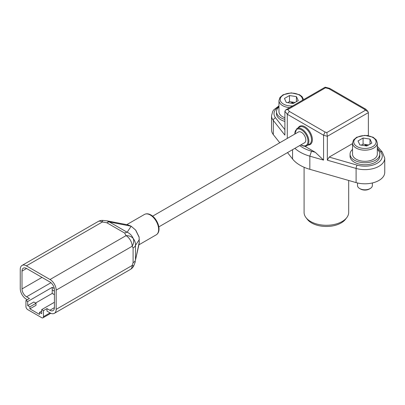 <?xml version="1.0" encoding="UTF-8"?>
<svg xmlns="http://www.w3.org/2000/svg" width="405" height="405" viewBox="0 0 405 405"><rect width="100%" height="100%" fill="white"/><g stroke="black" fill="none" stroke-linecap="round" stroke-linejoin="round"><path stroke-width="0.61" d="M346.746 217.662L345.44 219.348A20.868 12.049 180 0 1 311.632 222.952A20.868 12.049 180 0 1 307.339 219.348L306.033 217.662A22.295 12.874 0 0 0 310.62 221.51A22.295 12.874 0 0 0 346.746 217.662A22.295 12.874 0 0 0 348.685 212.407L348.685 180.473M304.089 167.27L304.089 212.407A22.295 12.874 0 0 0 306.033 217.662M278.964 106.687A17.344 10.014 0 0 0 275.572 117.845A2.476 1.843 -38.3 0 0 273.319 120.462L284.892 135.118L284.892 111.248L285.763 109.912L325.169 87.181L325.498 87.809L287.864 109.537L289.352 111.426L287.287 114.276L287.287 138.419M329.786 88.417L328.769 88.67L325.498 87.809M366.181 109.502L364.459 109.274L328.769 88.67M289.352 111.426L325.043 132.03L326.84 132.546L365.356 110.312L367.902 111.496L368.363 112.62L327.331 136.308L327.331 160.177L329.179 157.089L352.542 143.603M285.763 109.912L287.864 109.537M366.722 135.427L368.099 135.599M326.84 132.546L327.331 136.308L323.575 135.23L287.287 114.276L284.892 111.248M368.363 135.64L368.363 112.62M299.7 145.557A33.448 19.308 0 0 0 311.491 151.212L315.318 152.31L323.575 160.112L309.835 156.163A37.164 21.455 180 0 1 294.886 148.336M273.319 134.622L273.319 120.462A19.82 11.441 180 0 1 271.532 115.714L271.532 129.873A19.82 11.441 0 0 0 273.319 134.622L279.754 142.773M325.043 132.03L323.575 135.23L323.575 160.112M287.509 152.594L292.577 159.008A37.164 21.455 0 0 0 309.84 169.315L356.101 182.599A19.82 11.441 0 0 0 384.75 172.358L384.75 158.193A19.82 11.441 180 0 1 356.101 168.44L327.331 160.177M304.838 146.256L315.318 152.31M298.024 132.222A6.222 3.594 60 0 1 298.333 132.01A6.222 3.594 60 0 1 304.535 135.614A6.222 3.594 60 0 1 304.555 142.788A6.222 3.594 60 0 1 304.216 142.95M54.412 302.272L41.71 309.607L41.71 313.652L39.523 312.387L39.523 314.412L29.884 308.848L29.884 306.823L27.697 305.562L33.828 302.019L36.015 303.284L29.884 306.823M39.523 312.387L41.71 311.126M29.884 308.848L36.015 305.309L36.015 303.284M50.949 282.731L26.558 296.809L29.449 298.48L25.945 300.505L27.697 301.517L52.22 287.353L52.22 293.423L54.412 294.688M52.22 293.423L35.579 303.031M43.462 316.685L43.462 310.62L46.965 308.595L46.965 311.126L50.033 312.893L43.462 316.685A2.476 1.433 60 0 1 42.95 317.819A2.476 1.433 60 0 1 41.71 317.697L27.697 309.607A2.476 1.433 60 0 1 25.945 306.57L25.945 300.505M139.204 243.44L139.112 237.021L135.736 230.156L131.159 226.223L127.15 232.247A8.672 5.007 120 0 0 124.689 233.072L126.041 235.634A8.672 7.067 -6.4 0 1 133.194 238.459C134.86 240.641 135.624 242.934 135.488 245.339A8.672 5.007 180 0 1 133.093 247.966L133.093 262.693A8.672 5.007 0 0 0 135.488 260.066L135.488 245.339L139.376 239.502M27.697 301.517L27.697 305.562M139.209 243.41L135.488 260.066L139.376 241.653M41.71 309.607L43.462 310.62M133.194 265.645C134.126 266.267 133.787 266.212 132.172 265.472L56.163 309.354L56.163 290.137A8.672 5.007 -120 0 0 50.033 279.516L26.381 265.862L102.389 221.981A8.672 5.007 -120 0 0 98.056 221.55A8.672 8.672 0 0 1 102.713 220.396A8.672 0.461 92.1 0 0 102.389 221.981L106.824 222.755A8.672 5.007 -60 0 1 109.284 221.93L106.95 220.841L102.713 220.396M56.163 290.137L132.172 246.255C133.787 243.319 134.126 240.722 133.194 238.459C131.883 235.467 129.868 233.396 127.15 232.247L109.284 221.93L131.159 226.223M52.22 287.353L54.29 288.547M46.965 308.595L49.855 310.265L54.412 307.633A6.439 3.721 60 0 1 53.075 310.584A6.439 3.721 60 0 1 49.855 310.265M52.22 289.884L54.412 291.149M130.952 226.101L127.803 224.851L106.95 220.836M26.558 296.809A6.439 3.721 60 0 1 22.002 288.922L22.002 271.122A6.439 3.721 60 0 1 23.338 268.171A6.439 3.721 60 0 1 26.558 268.49L49.855 281.946A6.439 3.721 60 0 1 54.412 289.833L54.412 307.633M26.381 265.862A8.672 5.007 60 0 0 22.047 265.432A8.672 5.007 60 0 0 20.25 269.401L20.25 288.618A8.672 5.007 -120 0 0 26.381 299.239L27.256 299.746M50.033 312.893A8.672 5.007 -120 0 0 54.366 313.323A8.672 5.007 -120 0 0 56.163 309.354M295.027 102.465L289.499 101.614L287.677 102.668M293.033 103.493L291.595 102.662L292.035 102.409L293.579 103.305M284.442 98.466L286.294 102.45L293.205 103.518L298.262 100.602L296.409 96.613L289.499 95.545L284.442 98.466M289.712 107.634A12.388 7.153 180 0 1 282.594 105.599A12.388 7.153 180 0 1 278.964 100.541L278.964 111.669A12.388 7.153 0 0 0 282.594 116.726A12.388 7.153 0 0 0 284.892 117.774M289.499 101.614L289.499 95.545M296.409 101.67L296.409 96.613M292.035 102.409L291.772 102.764M293.402 103.407L292.035 102.612M278.964 106.925A14.863 8.581 0 0 0 276.488 111.669A14.863 8.581 0 0 0 284.892 119.399M276.488 111.669L276.488 113.694A14.863 8.581 0 0 0 284.892 121.424M368.606 144.95L363.077 144.094L361.255 145.147M366.611 145.972L365.173 145.142L365.614 144.894L367.158 145.785M358.02 140.945L359.873 144.929L366.783 146.002L371.841 143.081L369.988 139.092L363.077 138.024L358.02 140.945M352.542 143.026L352.542 154.148A12.388 7.153 0 0 0 356.172 159.206A12.388 7.153 0 0 0 369.669 160.755A12.388 7.153 0 0 0 377.318 154.148L377.318 143.026A12.388 7.153 180 0 1 369.669 149.632A12.388 7.153 180 0 1 356.172 148.078A12.388 7.153 180 0 1 352.542 143.026L353.535 139.963L356.668 137.265L364.865 135.346L373.091 137.209L376.321 139.953L377.318 143.026M370.185 188.538L369.309 189.044A6.191 3.574 180 0 1 360.551 189.044L359.675 188.538A7.432 4.293 0 0 0 370.185 188.538A7.432 4.293 0 0 0 372.362 185.505L372.362 182.964M357.499 182.964L357.499 185.505A7.432 4.293 0 0 0 359.675 188.538M363.077 144.094L363.077 138.024M369.988 144.15L369.988 139.092M365.614 144.894L365.35 145.243M366.981 145.886L365.614 145.091M352.542 149.404A14.863 8.581 0 0 0 350.067 154.148A14.863 8.581 0 0 0 364.93 162.734A14.863 8.581 0 0 0 379.794 154.148A14.863 8.581 0 0 0 377.318 149.404M350.067 154.148L350.067 156.173A14.863 8.581 0 0 0 364.93 164.754A14.863 8.581 0 0 0 379.794 156.173L379.794 154.148M275.572 117.845L284.892 129.651M365.356 110.312L364.459 109.274M329.179 157.089L357.205 165.139A17.344 10.014 0 0 0 377.192 163.25A17.344 10.014 0 0 0 380.457 151.713A2.476 1.812 -40.7 0 1 382.335 152.118L377.318 146.296M380.457 151.713L377.318 148.068M357.205 165.139A2.476 0.901 106 0 0 356.101 168.44L356.101 182.599M309.835 169.315L309.835 156.163L311.491 151.212M292.577 149.673L292.577 159.008M298.196 127.833A10.53 6.08 60 0 1 310.195 132.349A10.53 6.08 60 0 1 308.104 144.995M309.445 144.22A9.912 5.721 -120 0 0 309.445 132.779A9.912 5.721 -120 0 0 299.538 127.059L296.906 128.572A9.912 5.721 60 0 1 306.818 134.298A9.912 5.721 60 0 1 306.818 145.739L309.445 144.22M301.057 144.772A9.29 5.366 -120 0 0 301.426 144.995A9.29 5.366 -120 0 0 307.992 141.061A9.29 5.366 -120 0 0 301.183 129.691A9.29 5.366 -120 0 0 294.865 134.045M144.443 214.453C146.377 213.435 148.544 213.607 150.944 214.974C157.646 218.72 162.268 231.154 156.208 234.839A11.77 6.794 -120 0 0 158.649 229.453A11.77 6.794 -120 0 0 150.326 215.035A11.77 6.794 -120 0 0 144.443 214.453L126.775 224.653M133.093 262.693L132.172 265.472A8.672 5.007 -120 0 1 130.375 269.441A8.672 8.672 0 0 0 133.67 266.05L135.371 261.589M50.033 279.516L126.041 235.634A8.672 5.007 -120 0 1 132.172 246.255L133.093 247.966M22.002 288.922L41.973 277.395M26.558 268.49L22.002 271.122M106.824 222.755L124.689 233.072M302.424 100.293A11.148 6.434 0 0 0 287.702 93.449A11.148 6.434 0 0 0 283.47 104.085A11.148 6.434 0 0 0 292.668 105.923M357.048 146.564A11.148 6.434 0 0 0 375.698 143.679A11.148 6.434 0 0 0 362.045 135.797A11.148 6.434 0 0 0 357.048 146.564M278.964 105.892L273.856 109.745L272.798 111.233L271.532 115.714M325.169 87.181L329.574 88.341M329.852 88.457L365.842 109.234M366.221 109.542L367.902 111.496M384.75 158.193L382.335 152.118M300.9 144.869L301.553 145.279C303.892 146.423 305.643 146.58 306.818 145.739M296.906 128.572L294.703 134.136M298.632 131.868L152.639 216.159M304.828 142.601L158.836 226.886M50.807 313.283L42.95 317.819M135.655 230.187L139.067 237.112M54.366 313.323L130.375 269.441M22.047 265.432L98.056 221.55M156.208 234.839L138.91 244.822M278.964 100.541L279.956 97.483L283.09 94.785L291.286 92.866L299.513 94.73L302.019 96.587L303.644 99.584"/></g></svg>

